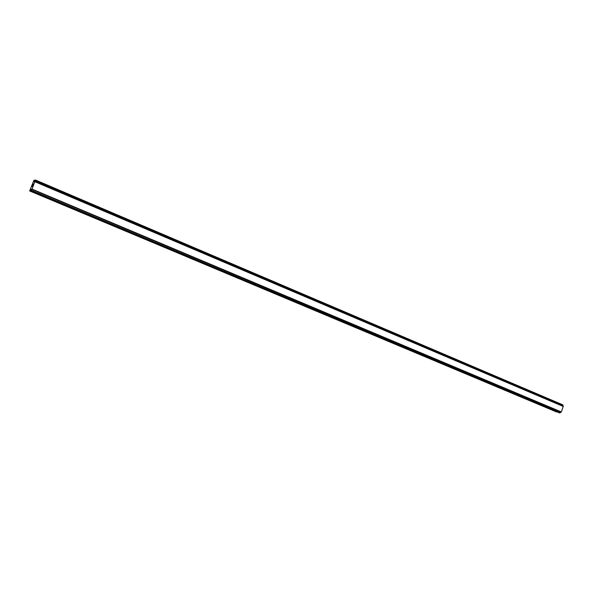 <?xml version="1.0" encoding="UTF-8"?>
<svg xmlns="http://www.w3.org/2000/svg" width="593" height="593" viewBox="0 0 593 593"><rect width="100%" height="100%" fill="white"/><g stroke="black" fill="none" stroke-linecap="round" stroke-linejoin="round"><path stroke-width="0.89" d="M563.187 406.242L562.816 404.841L35.447 180.005L32.052 189.1L30.955 190.924L31.221 189.1L29.65 190.939L33.764 180.687L34.357 180.087L34.194 181.866L35.447 180.005L562.816 404.841M559.384 412.854L561.349 411.957L563.246 406.272L35.098 181.554M30.814 190.924L559.399 412.861L30.821 190.931M29.65 190.939L556.909 411.816M33.371 184.126L32.978 184.69M33.201 184.134L32.949 185.142M33.445 183.993L32.63 185.157M32.533 186.054L32.044 186.573M31.881 189.352L561.074 412.083L31.881 189.352M563.35 406.509L35.054 181.799M561.349 411.957L32.052 189.1M35.069 180.391L34.357 180.087L35.069 180.391M35.031 180.457L34.357 180.176M562.876 404.915L35.447 180.072M562.979 405.301L35.35 180.487M562.979 405.412L35.306 180.62M563.306 406.346L35.091 181.614M561.2 412.068L31.94 189.286M560.326 412.632L31.333 190.294M560.252 412.721L31.266 190.427M559.918 412.965L31.014 190.857M559.807 412.995L30.955 190.924M556.731 411.95L29.969 190.85M556.59 411.979L29.895 190.939M563.246 406.272L35.098 181.547"/></g></svg>
